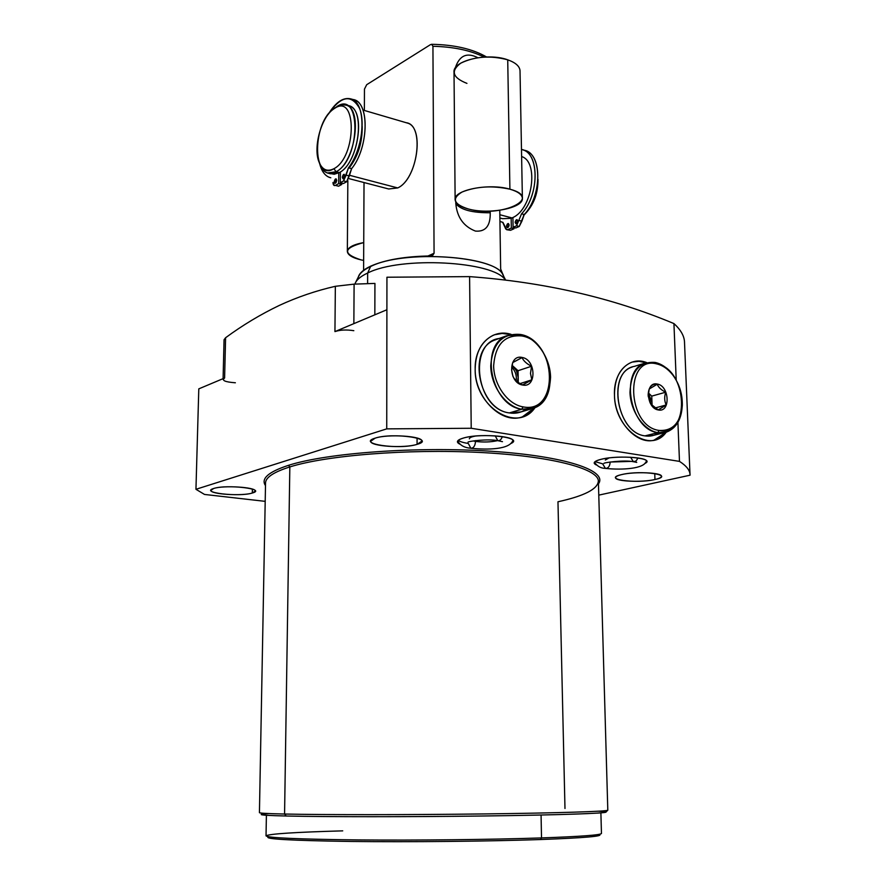 <?xml version="1.0" encoding="UTF-8"?>
<svg xmlns="http://www.w3.org/2000/svg" width="886" height="886" viewBox="0 0 886 886"><rect width="100%" height="100%" fill="white"/><g stroke="black" fill="none" stroke-linecap="round" stroke-linejoin="round"><path stroke-width="1.33" d="M598.548 811.199C621.773 812.373 588.415 814.334 509.915 815.607C431.692 816.903 328.573 817.047 286.222 816.006C260.418 815.341 254.592 814.522 268.735 813.558M684.546 342.993C684.568 336.514 681.035 330.046 673.936 323.578L676.217 380.205L673.936 323.578C612.348 297.774 544.237 282.113 469.591 276.62L471.219 428.27L679.484 461.385C686.639 465.981 690.161 470.577 690.05 475.195L598.781 495.13L690.05 475.195L690.006 474.154C689.618 469.879 686.107 465.626 679.484 461.385L677.912 422.4L679.484 461.385L471.219 428.27L386.739 428.868L386.938 277.229L469.591 276.62L471.219 428.27L386.739 428.868L195.95 489.293L204.511 494.443L265.202 501.354L204.511 494.443L195.95 489.293L198.796 388.865L224.601 378.012L225.598 337.732C242.609 325.206 260.506 314.441 279.3 305.426C260.506 314.441 242.609 325.206 225.598 337.732L224.601 378.012L198.796 388.865L195.95 489.293L386.739 428.868L386.894 309.746L334.941 331.597L386.894 309.746L386.938 277.229L469.591 276.62C544.237 282.113 612.348 297.774 673.936 323.578C680.503 329.548 684.025 335.528 684.479 341.531L690.006 474.154M265.49 485.639C260.705 478.661 268.403 471.884 288.57 465.305C327.311 452.879 417.228 446.278 491.531 451.273C566.032 456.179 608.117 470.776 598.46 483.856C608.117 470.776 566.032 456.179 491.531 451.273C417.228 446.278 327.311 452.879 288.57 465.305C268.403 471.884 260.705 478.661 265.49 485.639M252.311 493.015C239.453 497.234 199.328 492.671 213.637 488.507C226.683 484.077 267.627 488.983 252.311 493.015L252.388 489.105L252.311 493.015L255.246 491.088C256.386 487.189 223.261 485.096 213.637 488.507L210.946 490.357C210.071 494.277 242.432 496.315 252.311 493.015M417.084 444.351C399.475 450.044 355.939 443.82 375.143 438.149C393.162 432.124 437.551 438.902 417.084 444.351L417.062 438.027L417.084 444.351L421.88 441.128C422.954 436.078 387.747 433.775 375.143 438.149L370.725 441.25C369.949 446.334 404.182 448.56 417.084 444.351M654.964 479.503C635.749 484.066 601.062 479.104 621.706 474.586C641.442 469.779 676.483 475.129 654.964 479.503L654.743 473.523L654.964 479.503C659.284 478.529 661.432 477.443 661.443 476.269C662.108 472.57 634.52 471.385 621.706 474.586C617.608 475.56 615.571 476.602 615.593 477.731C615.105 481.43 641.962 482.604 654.964 479.503M596.267 464.94C592.435 463.068 593.997 461.196 600.963 459.347C619.092 454.518 656.847 458.228 644.753 463.522L646.714 461.429C647.489 456.954 615.515 455.47 600.963 459.347C596.411 460.487 594.152 461.728 594.174 463.068L596.267 464.94M459.779 444.13C455.803 442.092 456.921 440.087 463.123 438.149C481.375 432.368 524.977 437.396 510.945 443.487L513.227 441.04C514.245 435.69 477.609 433.509 463.123 438.149C459.302 439.279 457.397 440.519 457.42 441.859L459.779 444.13M265.534 483.247C265.39 477.576 273.497 472.138 289.833 466.933L284.572 814.035C267.539 813.647 259.155 813.182 259.432 812.628L265.534 483.247C265.39 477.576 273.497 472.138 289.833 466.933C326.214 455.404 407.427 448.803 478.839 452.392C550.383 455.925 597.995 468.472 598.371 480.921L607.807 810.192C607.851 811.41 558.291 813.016 483.08 813.946C408.014 814.865 322.526 814.865 284.572 814.035L289.833 466.933C326.214 455.404 407.427 448.803 478.839 452.392C550.383 455.925 597.995 468.472 598.371 480.921C597.984 488.961 584.516 495.916 557.97 501.775L564.98 808.497M289.833 466.933L288.57 465.305L289.833 466.933M259.72 812.827L259.476 812.573C258.612 813.149 266.985 813.636 284.572 814.035L286.222 816.006C268.801 815.585 260.484 815.065 261.304 814.455M606.002 812.052C607.22 813.326 558.8 815.031 484.121 815.984C409.598 816.947 324.099 816.914 286.222 816.006L284.572 814.035C322.792 814.876 409.299 814.865 484.697 813.924C560.24 812.983 609.114 811.354 607.807 810.147L606.002 812.052M354.101 284.14L335.351 286.3C315.925 290.741 297.253 297.109 279.3 305.426C297.253 297.109 315.925 290.741 335.351 286.3L334.941 331.597C340.135 329.847 346.426 329.537 353.824 330.688C346.426 329.537 340.135 329.847 334.941 331.597L335.351 286.3L354.101 284.14L353.857 323.645L354.101 284.14L374.933 283.42L354.101 284.14M655.718 439.677C637.931 446.478 614.629 421.725 614.474 395.112C614.574 378.333 620.167 367.424 631.275 362.396C636.181 360.58 641.32 360.646 646.68 362.595C629.791 355.696 613.322 371.755 614.474 395.112C614.43 429.444 650.667 454.551 666.228 432.18L654.101 440.12L660.314 437.263L665.552 432.368L655.053 439.844M475.173 369.052C474.265 406.951 517.645 433.763 535.078 407.549L523.272 416.498C502.639 425.479 474.663 398.434 475.173 369.052C474.475 344.997 492.483 328.23 511.144 334.365C504.81 332.538 498.807 332.848 493.114 335.307C481.541 341.132 475.56 352.384 475.173 369.052M540.515 839.54L541.512 837.923C580.707 836.528 600.686 835.044 601.461 833.471C600.686 835.044 580.707 836.528 541.512 837.923L541.069 815.02L541.512 837.923C492.273 839.596 416.996 840.437 358.586 839.928C298.095 839.241 267.24 837.868 266.033 835.819C267.24 837.868 298.095 839.241 358.586 839.928C416.996 840.437 492.273 839.596 541.512 837.923L540.515 839.54C489.238 841.323 409.642 842.143 350.856 841.456C290.331 840.559 262.887 838.998 268.547 836.761M342.727 830.858C295.049 832.198 269.488 833.848 266.033 835.819L266.398 815.275M598.969 834.357C604.684 836.14 585.236 837.868 540.604 839.529M235.377 382.774C224.989 382.021 221.4 380.426 224.601 378.012L223.073 379.441M374.833 314.818L374.933 283.42L374.833 314.818M223.095 378.643L224.058 339.726L225.598 337.732M645.994 362.784L638.972 361.3L632.183 362.075L638.972 361.3L645.994 362.784M658.785 432.778C654.688 435.646 650.102 436.676 645.019 435.879C616.135 432.889 606.866 370.658 634.454 366.35L644.864 363.171C619.314 370.625 630.201 429.788 657.8 432.634L645.019 435.879C617.487 433.099 606.755 374.468 632.25 367.014M522.629 416.686L534.324 407.892L529.341 412.92L523.272 416.498M494.366 334.797L502.196 333.424L510.347 334.543L502.196 333.424L494.366 334.797M502.307 338.341C467.775 337.632 474.231 408.989 509.406 412.92C515.364 413.873 520.758 412.754 525.608 409.587M354.909 284.107C356.117 280.142 360.358 276.454 367.657 273.032L367.612 283.642L367.657 273.032C361.455 275.923 357.435 279.046 355.629 282.39L359.051 275.579C360.801 272.345 364.644 269.333 370.581 266.542L367.657 273.032C400.594 256.043 494.034 261.115 505.352 280.031C494.034 261.115 400.594 256.043 367.657 273.032L370.581 266.542C364.356 269.477 360.447 272.633 358.819 276.033M364.467 89.098L364.367 110.462L364.467 89.098L366.693 84.702L364.467 89.098M364.024 182.538L363.603 270.274L364.024 182.538M503.436 275.823C499.161 256.143 404.094 249.055 370.581 266.542L370.581 266.199C363.537 269.532 359.45 273.143 358.321 277.03C359.45 273.143 363.537 269.532 370.581 266.199L370.581 266.542C403.075 249.608 495.108 255.567 502.794 274.582L505.618 280.065M430.43 44.665L366.693 84.702L430.43 44.665L431.77 44.322L432.933 46.282C453.566 46.803 470.621 50.402 484.066 57.069C470.621 50.402 453.566 46.803 432.933 46.282L434.074 253.252L432.933 46.282L431.67 44.311M499.77 210.292L500.656 269.023L503.791 276.51L500.656 269.023L499.77 210.292M370.581 266.199C385.144 259.764 405.157 256.353 430.607 255.943L434.074 253.252L428.038 255.976L434.074 253.252L432.689 255.412L430.607 255.943C405.157 256.353 385.144 259.764 370.581 266.199M455.814 203.736C457.098 217.336 463.633 226.451 475.405 231.08C485.572 231.966 490.512 225.864 490.235 212.762L490.213 211.101L490.235 212.762C472.426 212.884 460.953 209.882 455.814 203.736C457.11 217.336 463.633 226.451 475.405 231.08C485.572 231.966 490.512 225.864 490.235 212.762C472.426 212.884 460.953 209.882 455.814 203.736L455.792 201.942L455.814 203.736M477.82 57.701C466.8 52.064 459.269 55.552 455.216 68.167C459.269 55.552 466.8 52.064 477.82 57.701M397.714 187.932C417.849 179.182 424.915 124.682 406.22 122.722L407.626 123.132C424.915 127.728 416.985 179.57 397.714 187.932L349.305 175.229L397.714 187.932L388.699 188.984L348.84 178.584M339.626 172.515L340.39 172.283L339.626 172.515M347.179 105.556C366.206 105.312 359.461 163.046 339.283 172.593L334.255 174.254L329.67 173.446M348.109 105.7L349.472 106.087C366.217 110.506 358.055 163.755 339.283 172.593L336.104 171.762C354.854 162.891 363.016 109.565 346.304 105.168L341.664 104.714L336.68 106.685C361.2 89.408 360.879 159.336 336.104 171.762L333.911 168.717C356.77 157.165 357.102 92.543 334.476 108.469L333.856 108.823M333.579 109.067L333.313 109.255C321.264 117.528 313.157 146.943 318.805 161.485C322.017 169.735 327.056 172.139 333.911 168.717C311.639 182.538 312.47 120.817 334.476 108.469C357.102 92.543 356.77 157.165 333.911 168.717L336.104 171.762L339.283 172.593L330.533 173.811L327.377 172.98L336.104 171.762C328.684 175.439 323.235 172.814 319.757 163.91L319.447 163.113M537.979 179.26C538.167 192.495 534.258 203.647 526.229 212.718C534.258 203.647 538.167 192.495 537.979 179.26M523.471 215.542L524.767 214.301C532.309 206.15 536.606 195.695 537.658 182.948C536.462 196.614 531.733 207.479 523.471 215.542M511.167 218.31L511.333 228.079L514.013 228.765L510.569 230.294L514.013 228.765L511.333 228.079L507.888 229.607L510.569 230.294L506.648 229.707L502.927 222.386L499.937 221.422L502.683 222.32L505.773 229.02L507.589 229.718L511.333 228.079L511.167 218.31L512.042 217.934L499.837 214.733L512.042 217.934L512.916 217.513C532.486 208.974 539.22 161.651 521.61 156.556C539.22 161.651 532.486 208.974 512.916 217.513L511.167 218.31L502.595 218.698L499.881 217.989M319.613 163.489C321.33 168.528 323.922 171.696 327.377 172.98M362.197 126.488C362.363 142.712 358.01 156.556 349.139 168.008M351.443 99.055C343.58 96.796 335.894 101.835 328.374 114.161C340.888 95.71 351.299 93.816 359.605 108.48C365.719 123.519 360.214 152.802 348.475 167.831L351.62 168.661L348.475 167.831C364.999 147.729 366.782 103.319 351.443 99.055L354.566 99.985C369.938 104.249 368.166 148.604 351.62 168.661L349.283 175.96L346.127 175.129L348.475 167.831L343.558 180.899L346.703 181.719L343.558 180.899L340.313 182.704L343.558 180.899L346.127 175.129L349.283 175.96L346.703 181.719L343.447 183.513L340.313 182.704L340.401 171.906L340.313 182.704L343.447 183.513L346.703 181.719L351.62 168.661C368.964 147.707 369.706 101.225 352.993 99.509M338.574 186.204L341.808 184.421L341.819 183.092L341.808 184.421L338.662 183.612L338.751 172.881L338.662 183.612L335.44 185.395L338.662 183.612L341.808 184.421L338.574 186.204L335.44 185.395C333.933 185.971 333.114 184.997 332.992 182.461L334.299 185.551M319.702 163.766C321.795 171.851 325.505 176.513 330.81 177.776L329.481 177.41C324.841 175.649 321.585 171.098 319.702 163.766M336.735 180.379C335.872 183.612 335.041 184.078 334.232 181.763C335.085 178.529 335.927 178.064 336.735 180.379L336.082 178.828L334.232 181.763L334.886 183.313L336.735 180.379M344.864 175.838C343.99 179.105 343.148 179.581 342.328 177.255C343.192 173.988 344.034 173.512 344.864 175.838L344.2 174.287L342.328 177.255L342.993 178.806L344.864 175.838M344.377 177.787L342.328 177.255L344.377 177.787M336.259 182.294L334.232 181.763L336.259 182.294M340.39 172.715L339.493 172.482L340.39 172.715M523.061 149.933C539.762 154.629 538.921 195.817 521.555 213.803L524.235 214.512L521.887 221.201L519.207 220.492L521.887 221.201L519.251 226.451L524.235 214.512L521.555 213.803L516.56 225.764L519.251 226.451L515.774 227.99L519.251 226.451L516.56 225.764L513.094 227.303L515.774 227.99L513.094 227.303L512.916 217.513L513.094 227.303L516.56 225.764L521.555 213.803C539.696 195.075 539.463 152.015 521.477 149.457L525.73 150.72C542.442 155.427 541.623 196.559 524.235 214.512C542.453 195.751 542.121 152.614 524.014 150.21M509.151 224.989C508.309 227.968 507.412 228.366 506.482 226.185C507.335 223.194 508.221 222.807 509.151 224.989L508.409 223.527L506.482 226.185L507.235 227.647L509.151 224.989M517.845 221.101C516.992 224.103 516.084 224.512 515.143 222.308C515.995 219.307 516.892 218.908 517.845 221.101L517.092 219.639L515.143 222.308L515.896 223.781L517.845 221.101M514.013 228.765L513.991 227.536L514.013 228.765M517.38 222.895L515.143 222.308L517.38 222.895M508.697 226.75L506.482 226.185L508.697 226.75M510.569 230.294L506.858 229.751M512.263 217.834L512.928 218.011L512.263 217.834M664.356 432.634L653.835 435.281L645.019 435.879L657.8 432.634L659.084 430.43C672.917 431.183 680.658 422.644 682.309 404.802C682.43 393.816 679.318 383.959 672.972 375.243C668.166 369.041 662.706 365.253 656.581 363.869C624.519 355.297 626.79 426.41 659.084 430.43C690.792 437.197 687.846 368.742 656.581 363.869L655.186 362.44C661.643 363.902 667.402 367.9 672.463 374.446L675.221 378.51C669.75 369.661 663.071 364.312 655.186 362.44L656.581 363.869C624.519 355.297 626.79 426.41 659.084 430.43L657.8 432.634C643.745 430.408 630.5 411.37 629.979 392.332C631.053 371.289 639.459 361.322 655.186 362.44L644.864 363.171M648.142 395.167L649.205 389.02L657.346 384.07C669.617 385.864 670.691 412.798 658.309 409.952C645.883 408.291 644.908 380.958 657.346 384.07C651.509 383.693 648.452 387.392 648.142 395.167L651.11 404.57L658.309 409.952L650.933 404.171L650.003 402.609M650.147 402.886L648.198 395.942L650.147 402.886M657.8 432.634L666.637 432.058C676.738 427.96 681.965 418.546 682.331 403.806L682.309 405.589C680.57 424.394 672.408 433.409 657.8 432.634M648.231 396.385L649.205 389.02L657.246 384.236C658.431 387.37 661.255 390.028 665.707 392.21L651.753 396.12L651.985 402.432L648.33 392.996L651.985 402.432L652.107 405.611L651.753 396.12L665.707 392.21C664.223 396.906 664.389 401.159 666.206 404.968L655.009 408.003L666.206 404.968L658.309 409.952C670.691 412.798 669.617 385.864 657.346 384.07L657.246 384.236C658.431 387.37 661.255 390.028 665.707 392.21C664.223 396.906 664.389 401.159 666.206 404.968L658.209 409.853M651.753 396.12L648.342 392.93L651.753 396.12M516.184 380.681C516.87 375.465 515.397 370.979 511.731 367.203C515.397 370.979 516.87 375.465 516.184 380.681M530.592 409.077L521.145 411.879L509.406 412.92L521.765 409.232L533.538 408.202C562.045 399.287 551.17 339.094 520.414 334.454C536.318 337.655 550.228 357.567 550.571 377.248C549.298 399.198 539.696 409.864 521.765 409.232L523.028 406.862C559.265 414.471 557.471 341.631 521.743 335.938L520.414 334.454L506.681 335.772C478.983 345.629 491.254 405.976 521.765 409.232L509.406 412.92C479.016 409.753 466.911 349.981 494.521 340.158L497.312 339.15M521.743 335.938C557.471 341.631 559.265 414.471 523.028 406.862C507.778 404.404 493.79 384.989 493.646 365.752C495.285 344.521 504.655 334.576 521.743 335.938C504.655 334.576 495.285 344.521 493.646 365.752C493.79 384.989 507.778 404.404 523.028 406.862L521.765 409.232C505.673 406.674 490.888 386.185 490.744 365.885C492.494 343.469 502.384 333.003 520.414 334.454L521.743 335.938M522.131 357.457C507.933 353.946 508.387 383.084 522.629 385.033C536.772 388.234 536.174 359.561 522.131 357.457L522.042 357.634C523.626 361.045 526.805 363.925 531.556 366.25L530.481 373.427L531.821 379.839L522.629 385.033C536.772 388.234 536.174 359.561 522.131 357.457C507.933 353.946 508.387 383.084 522.629 385.033L522.53 384.923C517.745 382.575 514.533 379.695 512.916 376.306L511.599 369.839L512.684 362.595L522.131 357.457M518.177 377.425L516.438 370.558L512.008 365.42L518.055 370.702L518.177 377.425L516.826 371.367L513.326 366.45L518.055 370.702L531.556 366.25C526.805 363.925 523.626 361.045 522.042 357.634L512.684 362.595L511.599 369.839L512.916 376.306C514.533 379.695 517.745 382.575 522.53 384.923L531.821 379.839L530.481 373.427L531.556 366.25L518.055 370.702L518.255 382.387L518.177 377.425L517.513 381.833L518.177 377.425M512.042 365.287L513.326 366.45L512.042 365.287M520.093 383.583L531.821 379.839L520.093 383.583M455.127 199.682L454.02 72.275C452.292 60.669 487.422 52.296 507.722 59.816L509.904 189.183C489.227 182.915 453.377 189.981 455.127 199.682C455.548 203.581 459.934 206.671 468.273 208.952C500.18 218.222 544.392 198.298 509.904 189.183C492.295 185.407 476.325 186.37 461.983 192.052C451.472 198.597 453.566 204.223 468.273 208.952C488.828 214.844 523.792 208.121 522.386 198.231C522.02 194.521 517.856 191.498 509.904 189.183L507.722 59.816C515.541 62.596 519.639 66.206 520.016 70.647L522.386 198.231M507.722 59.816C490.456 55.275 474.785 56.394 460.731 63.172C450.431 70.969 452.502 77.702 466.944 83.384M361.012 259.886L363.648 260.418L361.012 259.886C342.262 253.761 343.17 247.991 363.736 242.587C353.171 244.525 347.7 247.482 347.345 251.447C347.744 254.991 352.307 257.804 361.012 259.886M610.177 461.994L610.177 462.038C609.856 466.246 608.272 468.362 605.415 468.384C608.272 468.362 609.856 466.246 610.177 462.038L610.177 461.994M605.326 460.033L608.992 457.94M595.082 461.628L602.679 463.843L605.415 468.384C600.83 468.317 597.175 466.269 594.462 462.215M638.042 457.94L636.115 460.975L633.424 461.728L636.115 460.975L638.042 457.94M630.732 461.407L610.177 462.038L630.732 461.407M630.599 457.231L633.424 461.728C624.253 459.701 602.558 462.791 604.008 463.4M475.516 441.405L475.472 440.597L475.516 441.405C483.457 442.391 490.789 442.136 497.489 440.641C490.789 442.136 483.457 442.391 475.516 441.405L473.124 440.94L475.516 441.405C475.14 445.902 473.578 448.183 470.854 448.25C473.578 448.183 475.14 445.902 475.516 441.405M458.272 440.331C459.934 441.638 463.278 442.679 468.295 443.454L470.854 448.25C464.342 447.74 459.967 445.293 457.719 440.918M495.185 435.823L497.832 440.685C499.793 440.918 501.288 439.545 502.329 436.576C501.288 439.545 499.793 440.918 497.832 440.685C487.964 438.57 467.287 441.405 468.041 442.18M469.347 438.836C469.392 437.739 471.396 436.82 475.35 436.067M601.461 833.471L600.885 812.883M431.615 44.3C454.352 44.721 472.659 48.952 486.558 56.97M349.472 106.087L346.304 105.168M407.626 123.132L362.994 110.052M333.313 109.255L335.429 107.538M672.463 374.446L672.972 375.243M682.309 405.589L682.309 404.802M506.681 335.772L494.521 340.158M347.345 251.292L347.844 180.622M605.791 468.439C621.739 470.089 645.141 468.96 646.381 460.709M636.735 462.381L633.833 461.794M471.197 448.294C487.433 449.933 510.137 449.656 512.905 440.231M502.473 441.671L498.22 440.752"/></g></svg>
